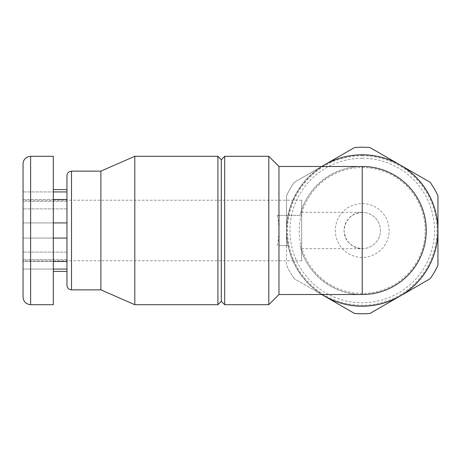 <?xml version="1.0" encoding="UTF-8"?>
<svg xmlns="http://www.w3.org/2000/svg" width="461" height="461" viewBox="0 0 461 461"><rect width="100%" height="100%" fill="white"/><g stroke="black" fill="none" stroke-linecap="round" stroke-linejoin="round"><path stroke-width="0.35" stroke-dasharray="2.31 1.73" d="M301.667 248.669L301.667 212.331L301.667 248.669L362.237 248.669L362.237 212.331C351.282 213.489 345.226 219.545 344.067 230.5C345.226 241.455 351.282 247.511 362.237 248.669A18.169 18.169 0 0 0 380.411 230.5A18.169 18.169 0 0 0 362.237 212.331A18.169 18.169 0 0 1 377.974 239.587A18.169 18.169 0 0 1 346.499 239.587A18.169 18.169 0 0 1 362.237 212.331L301.667 212.331M66.96 271.385L66.96 252.109L66.96 269.08L53.332 269.08L53.332 271.385L53.332 238.072L53.332 269.08L23.05 269.08L23.05 259.681L23.05 269.08L23.05 261.508L23.05 269.08L53.332 269.08M66.96 261.508L66.96 238.072L66.96 261.508L23.05 261.508L23.05 208.891L23.05 261.508L53.332 261.508M66.96 199.492L66.96 238.072L53.332 238.072L53.332 199.492L53.332 238.072L23.05 238.072L66.96 238.072L66.96 222.928L23.05 222.928L66.96 222.928L66.96 199.492L53.332 199.492L53.332 189.615L53.332 199.492L23.05 199.492L23.05 191.92L23.05 208.891L23.05 199.492L53.332 199.492M66.96 191.92L66.96 201.319L66.96 189.615L66.96 191.92L23.05 191.92L53.332 191.92M23.05 163.874L23.05 297.126M279.107 245.644L288.056 245.644A75.713 75.713 0 0 1 286.529 230.5L286.529 195.804A83.285 83.285 0 0 1 294.337 182.279L324.383 164.934L294.337 182.279A83.285 83.285 0 0 0 286.529 195.804L286.529 230.5A75.713 75.713 0 0 1 400.096 164.934L370.045 147.583A83.285 83.285 0 0 0 354.428 147.583L324.383 164.934A75.713 75.713 0 0 0 286.529 230.5L286.529 265.196L286.529 215.356L300.03 215.356A64.021 64.021 0 0 1 362.237 166.479C333.487 166.093 306.461 187.333 300.03 215.356L277.188 215.356L286.529 215.356L286.529 245.644L279.107 245.644L279.107 215.356M321.824 166.479A75.713 75.713 0 0 0 324.383 296.066L354.428 313.417A83.285 83.285 0 0 0 370.045 313.417L430.142 278.721A83.285 83.285 0 0 0 437.95 265.196L437.95 195.804A83.285 83.285 0 0 0 430.142 182.279L400.096 164.934A75.713 75.713 0 0 1 400.096 296.066A75.713 75.713 0 0 1 324.383 296.066L294.337 278.721L324.383 296.066A75.713 75.713 0 0 1 286.529 230.5L286.529 245.644L288.056 245.644A75.713 75.713 0 0 0 321.824 294.521M362.237 294.521C333.487 294.907 306.461 273.667 300.03 245.644A64.021 64.021 0 0 0 362.237 294.521M294.337 278.721A83.285 83.285 0 0 1 286.529 265.196A83.285 83.285 0 0 0 294.337 278.721M268.78 156.302L268.78 304.698M278.957 166.479L278.957 215.356M277.188 245.644C279.481 235.508 279.481 225.417 277.188 215.356M278.957 245.644L278.957 294.521M224.686 156.302L224.686 304.698M221.292 159.696L221.292 301.304M217.903 156.302L217.903 304.698M134.802 156.302L134.802 304.698M100.884 171.14L100.884 289.86M66.96 175.687L66.96 285.313M53.332 156.302L53.332 304.698M362.237 155.76A74.74 74.74 0 0 1 426.961 267.87A74.74 74.74 0 0 1 297.512 267.87A74.74 74.74 0 0 1 362.237 155.76M362.237 155.052A75.448 75.448 0 0 1 427.578 268.227A75.448 75.448 0 0 1 296.896 268.227A75.448 75.448 0 0 1 362.237 155.052M362.237 158.238A72.262 72.262 0 0 1 424.823 266.631A72.262 72.262 0 0 1 299.656 266.631A72.262 72.262 0 0 1 362.237 158.238M362.237 167.539A62.961 62.961 0 0 1 416.767 261.981A62.961 62.961 0 0 1 307.712 261.981A62.961 62.961 0 0 1 362.237 167.539M362.237 203.589A26.911 26.911 0 0 1 385.546 243.955A26.911 26.911 0 0 1 338.933 243.955A26.911 26.911 0 0 1 362.237 203.589M301.667 260.782L301.667 200.218L301.667 260.782L23.05 260.782M66.96 208.891L23.05 208.891L66.96 208.891M66.96 201.319L23.05 201.319L66.96 201.319M66.96 222.928L53.332 222.928M66.96 252.109L23.05 252.109L66.96 252.109M66.96 259.681L23.05 259.681L66.96 259.681M66.96 238.072L53.332 238.072M71.507 171.14L71.507 289.86M30.622 156.302L30.622 304.698M301.667 200.218L23.05 200.218"/><path stroke-width="0.69" d="M53.332 271.385L66.96 271.385L66.96 269.08L53.332 269.08M66.96 191.92L53.332 191.92M66.96 199.492L53.332 199.492M66.96 222.928L53.332 222.928M66.96 238.072L53.332 238.072M66.96 261.508L53.332 261.508M23.05 297.126L23.05 163.874C23.206 160.578 24.779 158.238 27.781 156.855L30.622 156.302L30.622 304.698C26.023 304.248 23.499 301.725 23.05 297.126M362.237 166.479A64.021 64.021 0 0 1 426.258 230.5A64.021 64.021 0 0 1 362.237 294.521A64.021 64.021 0 0 0 426.258 230.5A64.021 64.021 0 0 0 362.237 166.479A64.021 64.021 0 0 1 426.258 230.5A64.021 64.021 0 0 1 362.237 294.521L362.237 166.479L278.957 166.479L268.78 156.302L224.686 156.302L224.686 304.698L268.78 304.698L268.78 156.302M324.383 164.934L354.428 147.583A83.285 83.285 0 0 1 370.045 147.583L430.142 182.279A83.285 83.285 0 0 1 437.95 195.804L437.95 265.196A83.285 83.285 0 0 1 430.142 278.721L370.045 313.417A83.285 83.285 0 0 1 354.428 313.417L324.383 296.066A75.713 75.713 0 0 0 437.95 230.5A75.713 75.713 0 0 0 324.383 164.934M278.957 166.479L278.957 294.521L268.78 304.698M224.686 304.698L221.292 301.304L221.292 159.696L224.686 156.302M217.903 304.698L217.903 156.302L134.802 156.302L134.802 304.698L217.903 304.698L221.292 301.304M134.802 304.698L100.884 289.86L100.884 171.14L134.802 156.302M100.884 289.86L71.507 289.86C68.747 289.589 67.231 288.073 66.96 285.313L66.96 175.687C67.231 172.927 68.747 171.411 71.507 171.14L71.507 289.86M30.622 304.698L53.332 304.698L53.332 156.302L30.622 156.302M321.824 166.479A75.713 75.713 0 0 1 419.591 279.925A75.713 75.713 0 0 1 321.824 294.521M66.96 189.615L53.332 189.615M221.292 159.696L217.903 156.302M100.884 171.14L71.507 171.14M278.957 294.521L362.237 294.521"/></g></svg>
